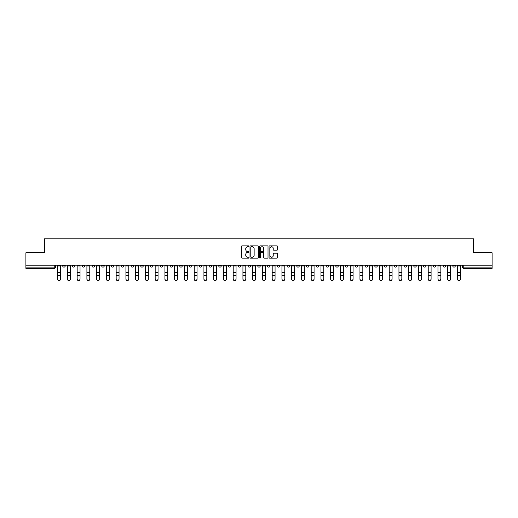 <?xml version="1.0" encoding="UTF-8"?>
<svg xmlns="http://www.w3.org/2000/svg" width="518" height="518" viewBox="0 0 518 518"><rect width="100%" height="100%" fill="white"/><g stroke="black" fill="none" stroke-linecap="round" stroke-linejoin="round"><path stroke-width="0.78" d="M248.996 246.29A0.427 0.427 0 0 0 248.569 245.862L242.048 245.862A0.615 0.615 0 0 0 241.433 246.477L241.433 257.517A0.615 0.615 0 0 0 242.048 258.132L248.569 258.132A0.427 0.427 0 0 0 248.996 257.705A0.427 0.427 0 0 0 248.569 257.271L247.727 257.271A1.962 1.962 0 0 1 245.765 255.309L245.765 254.39A1.962 1.962 0 0 1 247.727 252.428L248.569 252.428A0.427 0.427 0 0 0 248.996 252.001A0.427 0.427 0 0 0 248.569 251.567L247.727 251.567A1.962 1.962 0 0 1 245.765 249.605L245.765 248.685A1.962 1.962 0 0 1 247.727 246.723L248.569 246.723A0.427 0.427 0 0 0 248.996 246.29M384.518 265.19L384.518 265.876L387.024 265.876A1.25 1.25 0 0 1 385.768 267.126A1.25 1.25 0 0 1 384.518 265.876L384.518 265.19M326.01 265.19L326.01 265.876L328.509 265.876A1.25 1.25 0 0 1 327.259 267.126A1.25 1.25 0 0 1 326.01 265.876L326.01 265.19M316.258 265.19L316.258 265.876L318.758 265.876A1.25 1.25 0 0 1 317.508 267.126A1.25 1.25 0 0 1 316.258 265.876L316.258 265.19M257.75 265.19L257.75 265.876L260.25 265.876A1.25 1.25 0 0 1 259 267.126A1.25 1.25 0 0 1 257.75 265.876L257.75 265.19M247.999 265.19L247.999 265.876L250.498 265.876A1.25 1.25 0 0 1 249.249 267.126A1.25 1.25 0 0 1 247.999 265.876L247.999 265.19M238.248 265.19L238.248 265.876L240.747 265.876A1.25 1.25 0 0 1 239.497 267.126A1.25 1.25 0 0 1 238.248 265.876L238.248 265.19M218.745 265.19L218.745 265.876L221.244 265.876A1.25 1.25 0 0 1 219.995 267.126A1.25 1.25 0 0 1 218.745 265.876L218.745 265.19M199.242 265.876L199.242 265.19L199.242 265.876A1.25 1.25 0 0 0 200.492 267.126A1.25 1.25 0 0 1 199.242 265.876L201.742 265.876A1.25 1.25 0 0 1 200.492 267.126A1.25 1.25 0 0 0 201.742 265.876L201.742 265.19L201.742 265.876M189.491 265.876L189.491 265.19L189.491 265.876A1.25 1.25 0 0 0 190.741 267.126A1.25 1.25 0 0 1 189.491 265.876L191.99 265.876A1.25 1.25 0 0 1 190.741 267.126M179.74 265.876L179.74 265.19L179.74 265.876A1.25 1.25 0 0 0 180.989 267.126A1.25 1.25 0 0 1 179.74 265.876L182.239 265.876A1.25 1.25 0 0 1 180.989 267.126A1.25 1.25 0 0 0 182.239 265.876L182.239 265.19L182.239 265.876M169.988 265.19L169.988 265.876L172.488 265.876A1.25 1.25 0 0 1 171.238 267.126A1.25 1.25 0 0 1 169.988 265.876L169.988 265.19M160.237 265.19L160.237 265.876L162.736 265.876A1.25 1.25 0 0 1 161.487 267.126A1.25 1.25 0 0 1 160.237 265.876L160.237 265.19M150.485 265.19L150.485 265.876L152.985 265.876A1.25 1.25 0 0 1 151.735 267.126A1.25 1.25 0 0 1 150.485 265.876L150.485 265.19M140.734 265.876L140.734 265.19L140.734 265.876A1.25 1.25 0 0 0 141.984 267.126A1.25 1.25 0 0 1 140.734 265.876L143.233 265.876A1.25 1.25 0 0 1 141.984 267.126M121.225 265.876L121.225 265.19L121.225 265.876A1.25 1.25 0 0 0 122.481 267.126A1.25 1.25 0 0 1 121.225 265.876L123.731 265.876A1.25 1.25 0 0 1 122.481 267.126A1.25 1.25 0 0 0 123.731 265.876L123.731 265.19L123.731 265.876M111.474 265.876L111.474 265.19L111.474 265.876A1.25 1.25 0 0 0 112.723 267.126A1.25 1.25 0 0 1 111.474 265.876L113.979 265.876A1.25 1.25 0 0 1 112.723 267.126A1.25 1.25 0 0 0 113.979 265.876L113.979 265.19L113.979 265.876M101.722 265.876L101.722 265.19L101.722 265.876A1.25 1.25 0 0 0 102.972 267.126A1.25 1.25 0 0 1 101.722 265.876L104.228 265.876A1.25 1.25 0 0 1 102.972 267.126A1.25 1.25 0 0 0 104.228 265.876L104.228 265.19L104.228 265.876M91.971 265.876L91.971 265.19L91.971 265.876A1.25 1.25 0 0 0 93.221 267.126A1.25 1.25 0 0 1 91.971 265.876L94.477 265.876A1.25 1.25 0 0 1 93.221 267.126M82.22 265.876L82.22 265.19L82.22 265.876A1.25 1.25 0 0 0 83.469 267.126A1.25 1.25 0 0 1 82.22 265.876L84.719 265.876A1.25 1.25 0 0 1 83.469 267.126A1.25 1.25 0 0 0 84.719 265.876L84.719 265.19L84.719 265.876M72.468 265.876L72.468 265.19L72.468 265.876A1.25 1.25 0 0 0 73.718 267.126A1.25 1.25 0 0 1 72.468 265.876L74.968 265.876A1.25 1.25 0 0 1 73.718 267.126A1.25 1.25 0 0 0 74.968 265.876L74.968 265.19L74.968 265.876M276.929 250.188A0.615 0.615 0 0 0 277.544 249.572L277.544 246.477A0.615 0.615 0 0 0 276.929 245.862L269.69 245.862A0.615 0.615 0 0 0 269.075 246.477L269.075 257.517A0.615 0.615 0 0 0 269.69 258.132L276.929 258.132A0.615 0.615 0 0 0 277.544 257.517L277.544 253.775A0.615 0.615 0 0 0 276.929 253.166L273.834 253.166A0.615 0.615 0 0 0 273.219 253.775L273.219 255.633A1.638 1.638 0 0 1 271.581 257.271A1.638 1.638 0 0 1 269.936 255.633L269.936 248.362A1.638 1.638 0 0 1 271.581 246.723A1.638 1.638 0 0 1 273.219 248.362L273.219 249.572A0.615 0.615 0 0 0 273.834 250.188L276.929 250.188M25.9 265.19L25.9 252.745L44.529 252.745L44.529 238.811L473.471 238.811L473.471 252.745L492.1 252.745L492.1 265.19L25.9 265.19L25.9 267.126L55.465 267.126L55.465 265.19L55.465 267.126A1.25 1.25 0 0 1 54.215 268.376L25.9 268.376L25.9 267.126M258.463 246.477A0.615 0.615 0 0 0 257.847 245.862L250.608 245.862A0.615 0.615 0 0 0 249.993 246.477L249.993 257.517A0.615 0.615 0 0 0 250.608 258.132L257.847 258.132A0.615 0.615 0 0 0 258.463 257.517L258.463 246.477M260.153 245.862L267.392 245.862A0.615 0.615 0 0 1 268.007 246.477L268.007 257.517A0.615 0.615 0 0 1 267.392 258.132L264.29 258.132A0.615 0.615 0 0 1 263.681 257.517L263.681 253.043A0.615 0.615 0 0 0 263.066 252.428L261.007 252.428A0.615 0.615 0 0 0 260.399 253.043L260.399 257.705A0.427 0.427 0 0 1 259.965 258.132A0.427 0.427 0 0 1 259.537 257.705L259.537 246.477A0.615 0.615 0 0 1 260.153 245.862M462.535 265.19L462.535 267.126L492.1 267.126L492.1 268.376L463.785 268.376A1.25 1.25 0 0 1 462.535 267.126A1.25 1.25 0 0 0 463.785 268.376L463.785 265.19M492.1 265.19L492.1 267.126M455.283 265.19L455.283 265.876A1.25 1.25 0 0 1 454.033 267.126A1.25 1.25 0 0 1 452.784 265.876L455.283 265.876M452.784 265.19L452.784 265.876M445.532 265.19L445.532 265.876A1.25 1.25 0 0 1 444.282 267.126A1.25 1.25 0 0 1 443.032 265.876L445.532 265.876M443.032 265.19L443.032 265.876M435.78 265.876L435.78 265.19L435.78 265.876A1.25 1.25 0 0 1 434.531 267.126A1.25 1.25 0 0 1 433.281 265.876L435.78 265.876A1.25 1.25 0 0 1 434.531 267.126M433.281 265.19L433.281 265.876M426.029 265.19L426.029 265.876A1.25 1.25 0 0 1 424.779 267.126A1.25 1.25 0 0 1 423.523 265.876A1.25 1.25 0 0 0 424.779 267.126M423.523 265.19L423.523 265.876L426.029 265.876M416.278 265.19L416.278 265.876A1.25 1.25 0 0 1 415.028 267.126A1.25 1.25 0 0 1 413.772 265.876L416.278 265.876A1.25 1.25 0 0 1 415.028 267.126M413.772 265.19L413.772 265.876M406.526 265.19L406.526 265.876A1.25 1.25 0 0 1 405.277 267.126A1.25 1.25 0 0 1 404.021 265.876A1.25 1.25 0 0 0 405.277 267.126M404.021 265.19L404.021 265.876L406.526 265.876M396.775 265.19L396.775 265.876A1.25 1.25 0 0 1 395.519 267.126A1.25 1.25 0 0 1 394.269 265.876L396.775 265.876M394.269 265.19L394.269 265.876M387.024 265.19L387.024 265.876A1.25 1.25 0 0 1 385.768 267.126M377.266 265.19L377.266 265.876A1.25 1.25 0 0 1 376.016 267.126A1.25 1.25 0 0 1 374.767 265.876L377.266 265.876M374.767 265.19L374.767 265.876M367.515 265.19L367.515 265.876A1.25 1.25 0 0 1 366.265 267.126A1.25 1.25 0 0 1 365.015 265.876L367.515 265.876M365.015 265.19L365.015 265.876M357.763 265.19L357.763 265.876A1.25 1.25 0 0 1 356.514 267.126A1.25 1.25 0 0 1 355.264 265.876A1.25 1.25 0 0 0 356.514 267.126M355.264 265.19L355.264 265.876L357.763 265.876M348.012 265.19L348.012 265.876A1.25 1.25 0 0 1 346.762 267.126A1.25 1.25 0 0 1 345.512 265.876L348.012 265.876M345.512 265.19L345.512 265.876M338.26 265.19L338.26 265.876A1.25 1.25 0 0 1 337.011 267.126A1.25 1.25 0 0 1 335.761 265.876L338.26 265.876M335.761 265.19L335.761 265.876M328.509 265.19L328.509 265.876M318.758 265.19L318.758 265.876L318.758 265.19M309.006 265.19L309.006 265.876A1.25 1.25 0 0 1 307.757 267.126A1.25 1.25 0 0 1 306.507 265.876L309.006 265.876M306.507 265.19L306.507 265.876M299.255 265.19L299.255 265.876A1.25 1.25 0 0 1 298.005 267.126A1.25 1.25 0 0 1 296.756 265.876L299.255 265.876M296.756 265.19L296.756 265.876M289.504 265.19L289.504 265.876A1.25 1.25 0 0 1 288.254 267.126A1.25 1.25 0 0 1 287.004 265.876L289.504 265.876M287.004 265.19L287.004 265.876M279.752 265.19L279.752 265.876A1.25 1.25 0 0 1 278.503 267.126A1.25 1.25 0 0 1 277.253 265.876L279.752 265.876M277.253 265.19L277.253 265.876M270.001 265.19L270.001 265.876A1.25 1.25 0 0 1 268.751 267.126A1.25 1.25 0 0 1 267.502 265.876L270.001 265.876M267.502 265.19L267.502 265.876M260.25 265.19L260.25 265.876A1.25 1.25 0 0 1 259 267.126M250.498 265.19L250.498 265.876M240.747 265.876L240.747 265.19L240.747 265.876A1.25 1.25 0 0 1 239.497 267.126M230.996 265.19L230.996 265.876A1.25 1.25 0 0 1 229.746 267.126A1.25 1.25 0 0 1 228.496 265.876A1.25 1.25 0 0 0 229.746 267.126A1.25 1.25 0 0 0 230.996 265.876L228.496 265.876L228.496 265.19M221.244 265.876L221.244 265.19L221.244 265.876A1.25 1.25 0 0 1 219.995 267.126M211.493 265.19L211.493 265.876A1.25 1.25 0 0 1 210.243 267.126A1.25 1.25 0 0 1 208.994 265.876A1.25 1.25 0 0 0 210.243 267.126M208.994 265.19L208.994 265.876L211.493 265.876M191.99 265.19L191.99 265.876L191.99 265.19M172.488 265.876L172.488 265.19L172.488 265.876A1.25 1.25 0 0 1 171.238 267.126M162.736 265.876L162.736 265.19L162.736 265.876A1.25 1.25 0 0 1 161.487 267.126M152.985 265.876L152.985 265.19L152.985 265.876A1.25 1.25 0 0 1 151.735 267.126M143.233 265.19L143.233 265.876L143.233 265.19M133.482 265.876L133.482 265.19L133.482 265.876A1.25 1.25 0 0 1 132.232 267.126A1.25 1.25 0 0 1 130.976 265.876L133.482 265.876A1.25 1.25 0 0 1 132.232 267.126M130.976 265.19L130.976 265.876M94.477 265.19L94.477 265.876L94.477 265.19M65.216 265.19L65.216 265.876A1.25 1.25 0 0 1 63.967 267.126A1.25 1.25 0 0 1 62.717 265.876A1.25 1.25 0 0 0 63.967 267.126A1.25 1.25 0 0 0 65.216 265.876L65.216 265.19M62.717 265.19L62.717 265.876L65.216 265.876M54.215 265.19L54.215 268.376A1.25 1.25 0 0 0 55.465 267.126M251.282 246.723A0.427 0.427 0 0 0 250.854 247.151L250.854 256.844A0.427 0.427 0 0 0 251.282 257.271L252.175 257.271A1.962 1.962 0 0 0 254.137 255.309L254.137 248.685A1.962 1.962 0 0 0 252.175 246.723L251.282 246.723M263.681 248.394A1.638 1.638 0 0 0 262.037 246.749A1.638 1.638 0 0 0 260.399 248.394L260.399 250.952A0.615 0.615 0 0 0 261.007 251.567L263.066 251.567A0.615 0.615 0 0 0 263.681 250.952L263.681 248.394M57.653 279.189L57.653 278.949A1.437 1.373 0 0 0 59.091 280.322A1.437 1.373 0 0 0 60.528 278.949L60.528 279.189A1.437 1.373 180 0 1 59.091 280.562A1.437 1.373 180 0 1 57.653 279.189L57.653 275.705M57.653 265.19L57.653 278.949M60.528 265.19L60.528 278.949M67.405 279.189L67.405 278.949A1.437 1.373 0 0 0 68.842 280.322A1.437 1.373 0 0 0 70.28 278.949L70.28 279.189A1.437 1.373 180 0 1 68.842 280.562A1.437 1.373 180 0 1 67.405 279.189L67.405 275.705M77.156 279.189L77.156 278.949A1.437 1.373 0 0 0 78.594 280.322A1.437 1.373 0 0 0 80.031 278.949L80.031 279.189A1.437 1.373 180 0 1 78.594 280.562A1.437 1.373 180 0 1 77.156 279.189L77.156 275.705M86.907 279.189L86.907 278.949A1.437 1.373 0 0 0 88.345 280.322A1.437 1.373 0 0 0 89.782 278.949L89.782 279.189A1.437 1.373 180 0 1 88.345 280.562A1.437 1.373 180 0 1 86.907 279.189L86.907 275.705M67.405 265.19L67.405 278.949M70.28 265.19L70.28 278.949M77.156 265.19L77.156 278.949M80.031 265.19L80.031 278.949M86.907 265.19L86.907 278.949M89.782 265.19L89.782 278.949M96.659 279.189L96.659 278.949A1.437 1.373 0 0 0 98.096 280.322A1.437 1.373 0 0 0 99.534 278.949L99.534 279.189A1.437 1.373 180 0 1 98.096 280.562A1.437 1.373 180 0 1 96.659 279.189L96.659 275.705M106.41 279.189L106.41 278.949A1.437 1.373 0 0 0 107.848 280.322A1.437 1.373 0 0 0 109.292 278.949L109.292 279.189A1.437 1.373 180 0 1 107.848 280.562A1.437 1.373 180 0 1 106.41 279.189L106.41 275.705M96.659 265.19L96.659 278.949M99.534 265.19L99.534 278.949M106.41 265.19L106.41 278.949M109.292 265.19L109.292 278.949M116.162 279.189L116.162 278.949A1.437 1.373 0 0 0 117.605 280.322A1.437 1.373 0 0 0 119.043 278.949L119.043 279.189A1.437 1.373 180 0 1 117.605 280.562A1.437 1.373 180 0 1 116.162 279.189L116.162 275.705M125.919 279.189L125.919 278.949A1.437 1.373 0 0 0 127.357 280.322A1.437 1.373 0 0 0 128.794 278.949L128.794 279.189A1.437 1.373 180 0 1 127.357 280.562A1.437 1.373 180 0 1 125.919 279.189L125.919 275.705M135.671 279.189L135.671 278.949A1.437 1.373 0 0 0 137.108 280.322A1.437 1.373 0 0 0 138.546 278.949L138.546 279.189A1.437 1.373 180 0 1 137.108 280.562A1.437 1.373 180 0 1 135.671 279.189L135.671 275.705M145.422 279.189L145.422 278.949A1.437 1.373 0 0 0 146.859 280.322A1.437 1.373 0 0 0 148.297 278.949L148.297 279.189A1.437 1.373 180 0 1 146.859 280.562A1.437 1.373 180 0 1 145.422 279.189L145.422 275.705M155.173 279.189L155.173 278.949A1.437 1.373 0 0 0 156.611 280.322A1.437 1.373 0 0 0 158.048 278.949L158.048 279.189A1.437 1.373 180 0 1 156.611 280.562A1.437 1.373 180 0 1 155.173 279.189L155.173 275.705M164.925 279.189L164.925 278.949A1.437 1.373 0 0 0 166.362 280.322A1.437 1.373 0 0 0 167.8 278.949L167.8 279.189A1.437 1.373 180 0 1 166.362 280.562A1.437 1.373 180 0 1 164.925 279.189L164.925 275.705M174.676 279.189L174.676 278.949A1.437 1.373 0 0 0 176.114 280.322A1.437 1.373 0 0 0 177.551 278.949L177.551 279.189A1.437 1.373 180 0 1 176.114 280.562A1.437 1.373 180 0 1 174.676 279.189L174.676 275.705M184.427 279.189L184.427 278.949A1.437 1.373 0 0 0 185.865 280.322A1.437 1.373 0 0 0 187.302 278.949L187.302 279.189A1.437 1.373 180 0 1 185.865 280.562A1.437 1.373 180 0 1 184.427 279.189L184.427 275.705M116.162 265.19L116.162 278.949M119.043 265.19L119.043 278.949M125.919 265.19L125.919 278.949M128.794 265.19L128.794 278.949M135.671 265.19L135.671 278.949M138.546 265.19L138.546 278.949M145.422 265.19L145.422 278.949M148.297 265.19L148.297 278.949M155.173 265.19L155.173 278.949M158.048 265.19L158.048 278.949M164.925 265.19L164.925 278.949M167.8 265.19L167.8 278.949M174.676 265.19L174.676 278.949M177.551 265.19L177.551 278.949M184.427 265.19L184.427 278.949M187.302 265.19L187.302 278.949M194.179 279.189L194.179 278.949A1.437 1.373 0 0 0 195.616 280.322A1.437 1.373 0 0 0 197.054 278.949L197.054 279.189A1.437 1.373 180 0 1 195.616 280.562A1.437 1.373 180 0 1 194.179 279.189L194.179 275.705M203.93 279.189L203.93 278.949A1.437 1.373 0 0 0 205.368 280.322A1.437 1.373 0 0 0 206.805 278.949L206.805 279.189A1.437 1.373 180 0 1 205.368 280.562A1.437 1.373 180 0 1 203.93 279.189L203.93 275.705M213.681 279.189L213.681 278.949A1.437 1.373 0 0 0 215.119 280.322A1.437 1.373 0 0 0 216.556 278.949L216.556 279.189A1.437 1.373 180 0 1 215.119 280.562A1.437 1.373 180 0 1 213.681 279.189L213.681 275.705M223.433 279.189L223.433 278.949A1.437 1.373 0 0 0 224.87 280.322A1.437 1.373 0 0 0 226.308 278.949L226.308 279.189A1.437 1.373 180 0 1 224.87 280.562A1.437 1.373 180 0 1 223.433 279.189L223.433 275.705M233.184 279.189L233.184 278.949A1.437 1.373 0 0 0 234.622 280.322A1.437 1.373 0 0 0 236.059 278.949L236.059 279.189A1.437 1.373 180 0 1 234.622 280.562A1.437 1.373 180 0 1 233.184 279.189L233.184 275.705M242.936 279.189L242.936 278.949A1.437 1.373 0 0 0 244.373 280.322A1.437 1.373 0 0 0 245.81 278.949L245.81 279.189A1.437 1.373 180 0 1 244.373 280.562A1.437 1.373 180 0 1 242.936 279.189L242.936 275.705M252.687 279.189L252.687 278.949A1.437 1.373 0 0 0 254.124 280.322A1.437 1.373 0 0 0 255.562 278.949L255.562 279.189A1.437 1.373 180 0 1 254.124 280.562A1.437 1.373 180 0 1 252.687 279.189L252.687 275.705M262.438 279.189L262.438 278.949A1.437 1.373 0 0 0 263.876 280.322A1.437 1.373 0 0 0 265.313 278.949L265.313 279.189A1.437 1.373 180 0 1 263.876 280.562A1.437 1.373 180 0 1 262.438 279.189L262.438 275.705M272.19 279.189L272.19 278.949A1.437 1.373 0 0 0 273.627 280.322A1.437 1.373 0 0 0 275.064 278.949L275.064 279.189A1.437 1.373 180 0 1 273.627 280.562A1.437 1.373 180 0 1 272.19 279.189L272.19 275.705M281.941 279.189L281.941 278.949A1.437 1.373 0 0 0 283.378 280.322A1.437 1.373 0 0 0 284.816 278.949L284.816 279.189A1.437 1.373 180 0 1 283.378 280.562A1.437 1.373 180 0 1 281.941 279.189L281.941 275.705M291.692 279.189L291.692 278.949A1.437 1.373 0 0 0 293.13 280.322A1.437 1.373 0 0 0 294.567 278.949L294.567 279.189A1.437 1.373 180 0 1 293.13 280.562A1.437 1.373 180 0 1 291.692 279.189L291.692 275.705M301.444 279.189L301.444 278.949A1.437 1.373 0 0 0 302.881 280.322A1.437 1.373 0 0 0 304.319 278.949L304.319 279.189A1.437 1.373 180 0 1 302.881 280.562A1.437 1.373 180 0 1 301.444 279.189L301.444 275.705M311.195 279.189L311.195 278.949A1.437 1.373 0 0 0 312.632 280.322A1.437 1.373 0 0 0 314.07 278.949L314.07 279.189A1.437 1.373 180 0 1 312.632 280.562A1.437 1.373 180 0 1 311.195 279.189L311.195 275.705M320.946 279.189L320.946 278.949A1.437 1.373 0 0 0 322.384 280.322A1.437 1.373 0 0 0 323.821 278.949L323.821 279.189A1.437 1.373 180 0 1 322.384 280.562A1.437 1.373 180 0 1 320.946 279.189L320.946 275.705M330.698 279.189L330.698 278.949A1.437 1.373 0 0 0 332.135 280.322A1.437 1.373 0 0 0 333.573 278.949L333.573 279.189A1.437 1.373 180 0 1 332.135 280.562A1.437 1.373 180 0 1 330.698 279.189L330.698 275.705M194.179 265.19L194.179 278.949M197.054 265.19L197.054 278.949M203.93 265.19L203.93 278.949M206.805 265.19L206.805 278.949M213.681 265.19L213.681 278.949M216.556 265.19L216.556 278.949M223.433 265.19L223.433 278.949M226.308 265.19L226.308 278.949M233.184 265.19L233.184 278.949M236.059 265.19L236.059 278.949M242.936 265.19L242.936 278.949M245.81 265.19L245.81 278.949M252.687 265.19L252.687 278.949M255.562 265.19L255.562 278.949M262.438 265.19L262.438 278.949M265.313 265.19L265.313 278.949M272.19 265.19L272.19 278.949M275.064 265.19L275.064 278.949M281.941 265.19L281.941 278.949M284.816 265.19L284.816 278.949M291.692 265.19L291.692 278.949M294.567 265.19L294.567 278.949M301.444 265.19L301.444 278.949M304.319 265.19L304.319 278.949M311.195 265.19L311.195 278.949M314.07 265.19L314.07 278.949M320.946 265.19L320.946 278.949M323.821 265.19L323.821 278.949M330.698 265.19L330.698 278.949M333.573 265.19L333.573 278.949M340.449 279.189L340.449 278.949A1.437 1.373 0 0 0 341.886 280.322A1.437 1.373 0 0 0 343.324 278.949L343.324 279.189A1.437 1.373 180 0 1 341.886 280.562A1.437 1.373 180 0 1 340.449 279.189L340.449 275.705M340.449 265.19L340.449 278.949M343.324 265.19L343.324 278.949M350.2 279.189L350.2 278.949A1.437 1.373 0 0 0 351.638 280.322A1.437 1.373 0 0 0 353.075 278.949L353.075 279.189A1.437 1.373 180 0 1 351.638 280.562A1.437 1.373 180 0 1 350.2 279.189L350.2 275.705M350.2 265.19L350.2 278.949M353.075 265.19L353.075 278.949M359.952 279.189L359.952 278.949A1.437 1.373 0 0 0 361.389 280.322A1.437 1.373 0 0 0 362.827 278.949L362.827 279.189A1.437 1.373 180 0 1 361.389 280.562A1.437 1.373 180 0 1 359.952 279.189L359.952 275.705M359.952 265.19L359.952 278.949M362.827 265.19L362.827 278.949M369.703 279.189L369.703 278.949A1.437 1.373 0 0 0 371.141 280.322A1.437 1.373 0 0 0 372.578 278.949L372.578 279.189A1.437 1.373 180 0 1 371.141 280.562A1.437 1.373 180 0 1 369.703 279.189L369.703 275.705M369.703 265.19L369.703 278.949M372.578 265.19L372.578 278.949M379.454 279.189L379.454 278.949A1.437 1.373 0 0 0 380.892 280.322A1.437 1.373 0 0 0 382.329 278.949L382.329 279.189A1.437 1.373 180 0 1 380.892 280.562A1.437 1.373 180 0 1 379.454 279.189L379.454 275.705M379.454 265.19L379.454 278.949M382.329 265.19L382.329 278.949M389.206 279.189L389.206 278.949A1.437 1.373 0 0 0 390.643 280.322A1.437 1.373 0 0 0 392.081 278.949L392.081 279.189A1.437 1.373 180 0 1 390.643 280.562A1.437 1.373 180 0 1 389.206 279.189L389.206 275.705M389.206 265.19L389.206 278.949M392.081 265.19L392.081 278.949M398.957 279.189L398.957 278.949A1.437 1.373 0 0 0 400.395 280.322A1.437 1.373 0 0 0 401.839 278.949L401.839 279.189A1.437 1.373 180 0 1 400.395 280.562A1.437 1.373 180 0 1 398.957 279.189L398.957 275.705M398.957 265.19L398.957 278.949M401.839 265.19L401.839 278.949M408.708 279.189L408.708 278.949A1.437 1.373 0 0 0 410.152 280.322A1.437 1.373 0 0 0 411.59 278.949L411.59 279.189A1.437 1.373 180 0 1 410.152 280.562A1.437 1.373 180 0 1 408.708 279.189L408.708 275.705M408.708 265.19L408.708 278.949M411.59 265.19L411.59 278.949M418.466 279.189L418.466 278.949A1.437 1.373 0 0 0 419.904 280.322A1.437 1.373 0 0 0 421.341 278.949L421.341 279.189A1.437 1.373 180 0 1 419.904 280.562A1.437 1.373 180 0 1 418.466 279.189L418.466 275.705M418.466 265.19L418.466 278.949M421.341 265.19L421.341 278.949M428.218 279.189L428.218 278.949A1.437 1.373 0 0 0 429.655 280.322A1.437 1.373 0 0 0 431.093 278.949L431.093 279.189A1.437 1.373 180 0 1 429.655 280.562A1.437 1.373 180 0 1 428.218 279.189L428.218 275.705M428.218 265.19L428.218 278.949M431.093 265.19L431.093 278.949M437.969 279.189L437.969 278.949A1.437 1.373 0 0 0 439.406 280.322A1.437 1.373 0 0 0 440.844 278.949L440.844 279.189A1.437 1.373 180 0 1 439.406 280.562A1.437 1.373 180 0 1 437.969 279.189L437.969 275.705M437.969 265.19L437.969 278.949M440.844 265.19L440.844 278.949M447.72 279.189L447.72 278.949A1.437 1.373 0 0 0 449.158 280.322A1.437 1.373 0 0 0 450.595 278.949L450.595 279.189A1.437 1.373 180 0 1 449.158 280.562A1.437 1.373 180 0 1 447.72 279.189L447.72 275.705M447.72 265.19L447.72 278.949M450.595 265.19L450.595 278.949M457.472 279.189L457.472 278.949A1.437 1.373 0 0 0 458.909 280.322A1.437 1.373 0 0 0 460.347 278.949L460.347 279.189A1.437 1.373 180 0 1 458.909 280.562A1.437 1.373 180 0 1 457.472 279.189L457.472 275.705M457.472 265.19L457.472 278.949M460.347 265.19L460.347 278.949M60.528 265.967L57.653 265.967M60.528 272.371L57.653 272.371M60.528 275.466L57.653 275.466M70.28 265.967L67.405 265.967M70.28 272.371L67.405 272.371M70.28 275.466L67.405 275.466M80.031 265.967L77.156 265.967M80.031 272.371L77.156 272.371M80.031 275.466L77.156 275.466M89.782 265.967L86.907 265.967M89.782 272.371L86.907 272.371M89.782 275.466L86.907 275.466M99.534 265.967L96.659 265.967M99.534 272.371L96.659 272.371M99.534 275.466L96.659 275.466M109.292 265.967L106.41 265.967M109.292 272.371L106.41 272.371M109.292 275.466L106.41 275.466M119.043 265.967L116.162 265.967M119.043 272.371L116.162 272.371M119.043 275.466L116.162 275.466M128.794 265.967L125.919 265.967M128.794 272.371L125.919 272.371M128.794 275.466L125.919 275.466M138.546 265.967L135.671 265.967M138.546 272.371L135.671 272.371M138.546 275.466L135.671 275.466M148.297 265.967L145.422 265.967M148.297 272.371L145.422 272.371M148.297 275.466L145.422 275.466M158.048 265.967L155.173 265.967M158.048 272.371L155.173 272.371M158.048 275.466L155.173 275.466M167.8 265.967L164.925 265.967M167.8 272.371L164.925 272.371M167.8 275.466L164.925 275.466M177.551 265.967L174.676 265.967M177.551 272.371L174.676 272.371M177.551 275.466L174.676 275.466M187.302 265.967L184.427 265.967M187.302 272.371L184.427 272.371M187.302 275.466L184.427 275.466M197.054 265.967L194.179 265.967M197.054 272.371L194.179 272.371M197.054 275.466L194.179 275.466M206.805 265.967L203.93 265.967M206.805 272.371L203.93 272.371M206.805 275.466L203.93 275.466M216.556 265.967L213.681 265.967M216.556 272.371L213.681 272.371M216.556 275.466L213.681 275.466M226.308 265.967L223.433 265.967M226.308 272.371L223.433 272.371M226.308 275.466L223.433 275.466M236.059 265.967L233.184 265.967M236.059 272.371L233.184 272.371M236.059 275.466L233.184 275.466M245.81 265.967L242.936 265.967M245.81 272.371L242.936 272.371M245.81 275.466L242.936 275.466M255.562 265.967L252.687 265.967M255.562 272.371L252.687 272.371M255.562 275.466L252.687 275.466M265.313 265.967L262.438 265.967M265.313 272.371L262.438 272.371M265.313 275.466L262.438 275.466M275.064 265.967L272.19 265.967M275.064 272.371L272.19 272.371M275.064 275.466L272.19 275.466M284.816 265.967L281.941 265.967M284.816 272.371L281.941 272.371M284.816 275.466L281.941 275.466M294.567 265.967L291.692 265.967M294.567 272.371L291.692 272.371M294.567 275.466L291.692 275.466M304.319 265.967L301.444 265.967M304.319 272.371L301.444 272.371M304.319 275.466L301.444 275.466M314.07 265.967L311.195 265.967M314.07 272.371L311.195 272.371M314.07 275.466L311.195 275.466M323.821 265.967L320.946 265.967M323.821 272.371L320.946 272.371M323.821 275.466L320.946 275.466M333.573 265.967L330.698 265.967M333.573 272.371L330.698 272.371M333.573 275.466L330.698 275.466M343.324 265.967L340.449 265.967M343.324 272.371L340.449 272.371M343.324 275.466L340.449 275.466M353.075 265.967L350.2 265.967M353.075 272.371L350.2 272.371M353.075 275.466L350.2 275.466M362.827 265.967L359.952 265.967M362.827 272.371L359.952 272.371M362.827 275.466L359.952 275.466M372.578 265.967L369.703 265.967M372.578 272.371L369.703 272.371M372.578 275.466L369.703 275.466M382.329 265.967L379.454 265.967M382.329 272.371L379.454 272.371M382.329 275.466L379.454 275.466M392.081 265.967L389.206 265.967M392.081 272.371L389.206 272.371M392.081 275.466L389.206 275.466M401.839 265.967L398.957 265.967M401.839 272.371L398.957 272.371M401.839 275.466L398.957 275.466M411.59 265.967L408.708 265.967M411.59 272.371L408.708 272.371M411.59 275.466L408.708 275.466M421.341 265.967L418.466 265.967M421.341 272.371L418.466 272.371M421.341 275.466L418.466 275.466M431.093 265.967L428.218 265.967M431.093 272.371L428.218 272.371M431.093 275.466L428.218 275.466M440.844 265.967L437.969 265.967M440.844 272.371L437.969 272.371M440.844 275.466L437.969 275.466M450.595 265.967L447.72 265.967M450.595 272.371L447.72 272.371M450.595 275.466L447.72 275.466M460.347 265.967L457.472 265.967M460.347 272.371L457.472 272.371M460.347 275.466L457.472 275.466"/></g></svg>
